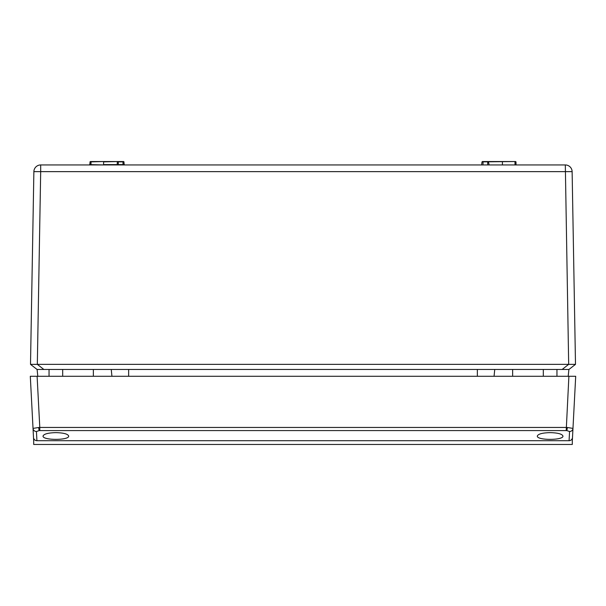 <?xml version="1.0" encoding="UTF-8"?>
<svg xmlns="http://www.w3.org/2000/svg" width="606" height="606" viewBox="0 0 606 606"><rect width="100%" height="100%" fill="white"/><g stroke="black" fill="none" stroke-linecap="round" stroke-linejoin="round"><path stroke-width="0.91" d="M569.079 440.713A3.53 3.409 -87 0 0 572.299 438.388L572.299 444.463L33.701 444.463L33.701 438.388A3.53 3.409 87 0 0 36.921 440.713L569.079 440.713L569.564 431.502A3.409 3.295 3 0 0 572.973 428.389L572.299 441.236M567.292 427.495A3.409 0.553 92.5 0 1 566.754 430.586A3.242 0.841 180 0 0 566.209 430.578L39.791 430.578L39.791 427.457A6.734 0.735 -1.5 0 0 38.708 427.495A3.409 0.553 87.5 0 0 39.246 430.586L36.436 431.502A3.409 3.295 177 0 1 33.027 428.389L38.708 427.495L33.027 428.389L33.701 441.236L30.3 376.288L37.11 376.288L35.072 376.288L37.11 376.288L39.791 427.457L566.209 427.457A6.727 0.727 1.5 0 1 567.292 427.495L572.973 428.389L575.7 376.288L37.11 376.288M559.997 376.288L560.944 376.288M120.011 376.288L119.193 376.288M45.867 376.288L45.056 376.288M125.965 376.288L126.533 376.288M485.86 376.288L486.807 376.288M55.866 432.631C63.577 432.835 67.849 433.964 68.675 436.032C69.44 440.479 42.291 440.479 43.056 436.032C43.882 433.964 48.154 432.835 55.866 432.631M550.134 432.631C557.846 432.835 562.118 433.964 562.944 436.032C563.709 440.479 536.56 440.479 537.325 436.032C538.151 433.964 542.423 432.835 550.134 432.631M566.209 430.578L568.89 376.288M515.994 161.87L516.039 164.612L515.653 161.537L482.012 161.87L481.626 164.946L516.38 164.946M482.353 161.537L483.035 161.537L482.012 161.87L481.626 164.946M482.99 164.946L483.035 161.537L482.55 161.537L515.653 161.537M89.62 164.946L90.347 161.537L118.299 161.537L103.588 161.87L103.588 164.612L124.033 164.612L123.988 161.87L117.276 161.87L117.231 164.612L118.253 164.612L116.89 164.946M91.029 161.537L90.006 161.87L89.961 164.612L103.588 164.946M123.45 161.537L122.965 161.537L123.685 161.87M124.374 164.946L123.647 161.537L103.588 161.537L118.299 161.537L118.253 164.946M568.936 369.471L37.064 369.471L30.505 364.357L33.875 171.642A6.817 6.817 0 0 1 40.685 164.946L565.315 164.946A6.817 6.817 0 0 1 572.125 171.642L575.495 364.357L572.125 171.642L40.685 171.642L37.322 364.357L575.495 364.357L568.936 369.471L575.495 364.357M494.746 369.471L494.057 376.288M568.89 369.471L568.201 376.288M37.11 369.471L37.799 376.288M111.254 369.471L111.936 376.288M30.505 364.357L37.322 364.357L43.874 369.471M35.322 364.418L34.663 364.448M487.701 161.537L502.412 161.537L487.701 161.537L487.747 164.946M515.017 164.946L514.971 161.537L515.691 161.87M488.383 161.537L489.11 164.946M62.683 369.471L62.683 376.288M543.317 369.471L543.317 376.288M39.791 430.578A3.242 0.841 180 0 0 39.246 430.586M569.564 431.502L566.754 430.586M36.436 431.502L36.921 440.713M123.01 164.946L122.965 161.537M477.361 369.471L477.361 376.288M512.638 369.471L512.638 376.288M93.362 369.471L93.362 376.288M128.639 369.471L128.639 376.288M562.126 369.471L568.678 364.357L565.315 164.946A6.817 6.817 0 0 1 572.125 171.642M40.685 164.946L40.685 171.642L33.875 171.642M502.412 161.537L502.412 164.946M103.588 161.537L91.029 161.87L90.983 164.946M49.048 369.471L49.048 376.288M556.952 369.471L556.952 376.288"/></g></svg>
